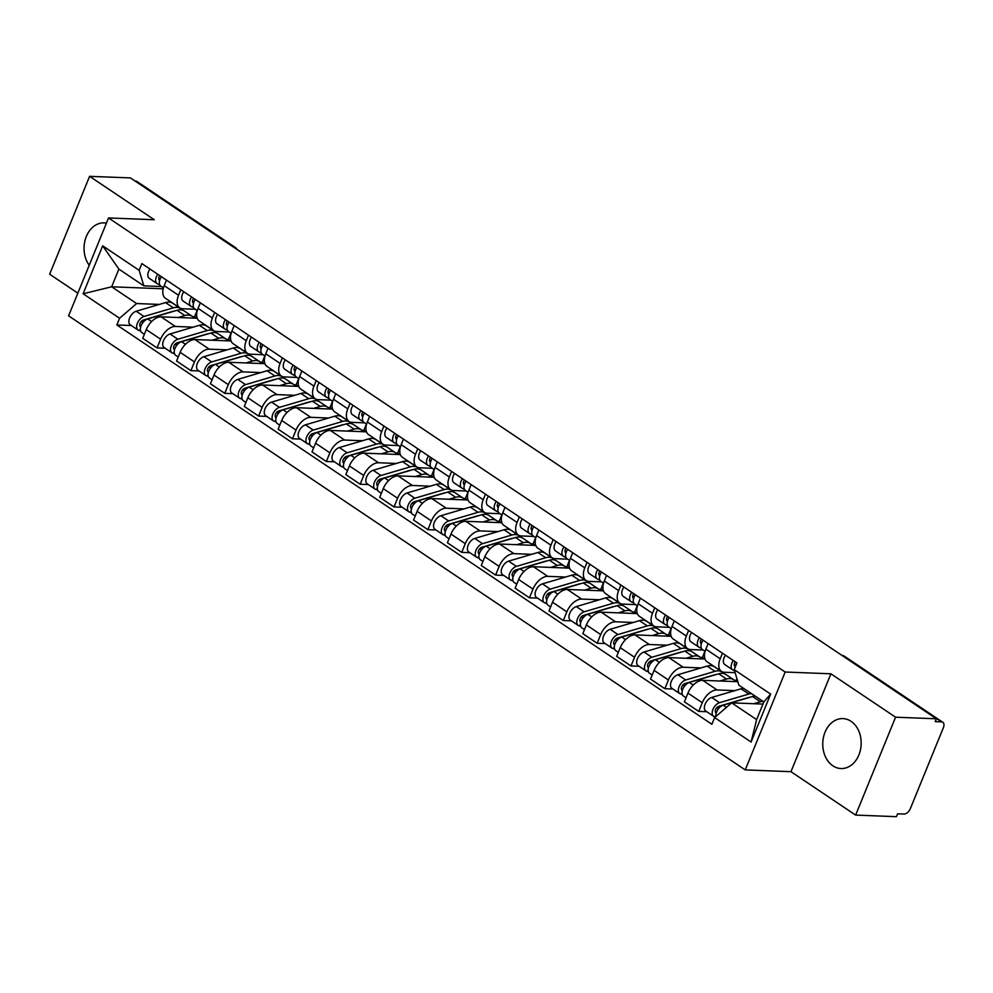 <?xml version="1.0" encoding="UTF-8"?>
<svg xmlns="http://www.w3.org/2000/svg" width="993" height="993" viewBox="0 0 993 993"><rect width="100%" height="100%" fill="white"/><g stroke="black" fill="none" stroke-linecap="round" stroke-linejoin="round"><path stroke-width="1.49" d="M851.051 721.315A24.999 19.202 -87.8 0 0 842.933 718.597A24.999 19.202 -87.8 0 0 823.458 737.365A24.999 19.202 -87.8 0 0 832.879 765.826A24.999 19.202 -87.8 0 0 840.997 768.545A24.999 19.202 -87.8 0 0 860.472 749.777A24.999 19.202 -87.8 0 0 851.051 721.315M106.425 223.115A24.999 19.202 -87.8 0 0 104.228 222.866A24.999 19.202 -87.8 0 0 85.832 237.786A24.999 19.202 -87.8 0 0 89.221 265.28M855.631 815.092L895.574 717.207L936.387 718.783L130.406 177.908L89.593 176.332L154.263 219.726L108.535 217.951L68.591 315.836L745.234 769.91L790.962 771.685L855.631 815.092L896.443 816.668L897.61 813.813L903.965 814.061A6.405 3.711 123.9 0 0 910.395 808.513L943.35 727.757A6.405 3.711 123.9 0 0 942.816 722.271A6.405 3.711 123.9 0 0 941.575 721.886L843.268 655.914A6.405 4.928 -87.8 0 0 841.754 655.281A6.405 6.405 0 0 1 844.509 656.299A6.405 3.711 123.9 0 0 843.268 655.914L842.66 655.889M89.593 176.332L49.65 274.217L77.851 293.146M895.574 717.207L830.905 673.8L785.178 672.025L108.535 217.951M936.387 718.783L935.22 721.638L941.575 721.886M134.986 180.987L135.594 181.011A6.405 3.711 -56.1 0 1 136.835 181.396L235.142 247.369A6.405 3.711 123.9 0 0 233.901 246.984L135.594 181.011M197.21 318.244L161.077 316.841A14.746 8.527 123.9 0 0 146.281 329.602L142.731 338.303L157.055 347.922L160.605 339.209A14.746 8.527 -56.1 0 1 175.389 326.449L193.163 327.144M178.541 295.269L164.217 285.661A14.746 8.527 123.9 0 0 165.434 298.26L179.758 307.88A14.746 8.527 -56.1 0 1 178.541 295.269L180.8 289.72M164.217 285.661L166.476 280.113M165.148 348.233L157.055 347.922M230.984 333.164L228.415 339.445M195.36 309.257L182.613 308.761A14.746 8.527 -56.1 0 1 179.758 307.88M231.059 340.959L194.926 339.556A14.746 8.527 123.9 0 0 180.13 352.316L176.58 361.03L190.904 370.637L194.454 361.936A14.746 8.527 -56.1 0 1 209.25 349.176L227.025 349.859M200.338 302.828L198.066 308.376A14.746 8.527 123.9 0 0 199.283 320.975L213.607 330.595A14.746 8.527 -56.1 0 1 212.39 317.983L214.662 312.435M198.997 370.948L190.904 370.637M264.833 355.879L262.276 362.172M229.222 331.972L216.474 331.476A14.746 8.527 -56.1 0 1 213.607 330.595M264.92 363.674L228.775 362.284A14.746 8.527 123.9 0 0 213.992 375.044L210.442 383.745L224.753 393.352L228.316 384.651A14.746 8.527 -56.1 0 1 243.099 371.891L260.874 372.574M234.187 325.543L231.928 331.091A14.746 8.527 123.9 0 0 233.144 343.702L247.468 353.309A14.746 8.527 -56.1 0 1 246.252 340.698L248.511 335.15M232.858 393.675L224.753 393.352M298.694 378.594L296.125 384.887M263.071 354.687L250.323 354.191A14.746 8.527 -56.1 0 1 247.468 353.309M298.769 386.401L262.636 384.999A14.746 8.527 123.9 0 0 247.84 397.759L244.29 406.46L258.614 416.079L262.164 407.366A14.746 8.527 -56.1 0 1 276.96 394.606L294.722 395.301M268.036 348.258L265.776 353.806A14.746 8.527 123.9 0 0 266.993 366.417L281.317 376.024A14.746 8.527 -56.1 0 1 280.1 363.426L282.36 357.877M266.707 416.39L258.614 416.079M332.543 401.309L329.974 407.602M296.919 377.414L284.172 376.918A14.746 8.527 -56.1 0 1 281.317 376.024M332.618 409.116L296.485 407.713A14.746 8.527 123.9 0 0 281.702 420.473L278.139 429.175L292.463 438.794L296.013 430.093A14.746 8.527 -56.1 0 1 310.809 417.321L328.584 418.016M301.897 370.985L299.625 376.533A14.746 8.527 123.9 0 0 300.854 389.132L315.166 398.752A14.746 8.527 -56.1 0 1 313.949 386.14L316.221 380.592M300.569 439.105L292.463 438.794M366.405 424.036L363.835 430.317M330.781 400.129L318.033 399.633A14.746 8.527 -56.1 0 1 315.166 398.752M366.479 431.831L330.346 430.428A14.746 8.527 123.9 0 0 315.551 443.201L312.001 451.902L326.325 461.509L329.875 452.808A14.746 8.527 -56.1 0 1 344.658 440.048L362.433 440.731M335.746 393.7L333.487 399.248A14.746 8.527 123.9 0 0 334.703 411.859L349.027 421.466A14.746 8.527 -56.1 0 1 347.811 408.855L350.07 403.307M334.418 461.819L326.325 461.509M400.253 446.751L397.684 453.044M364.63 422.844L351.882 422.348A14.746 8.527 -56.1 0 1 349.027 421.466M400.328 454.558L364.195 453.156A14.746 8.527 123.9 0 0 349.399 465.916L345.849 474.617L360.174 484.224L363.723 475.523A14.746 8.527 -56.1 0 1 378.519 462.763L396.294 463.458M369.607 416.415L367.336 421.963A14.746 8.527 123.9 0 0 368.552 434.574L382.876 444.181A14.746 8.527 -56.1 0 1 381.66 431.583L383.931 426.034M368.266 484.547L360.174 484.224M434.102 469.466L431.545 475.759M398.491 445.559L385.743 445.075A14.746 8.527 -56.1 0 1 382.876 444.181M434.189 477.273L398.044 475.87A14.746 8.527 123.9 0 0 383.261 488.63L379.711 497.332L394.022 506.951L397.585 498.238A14.746 8.527 -56.1 0 1 412.368 485.478L430.143 486.173M403.456 439.129L401.197 444.678A14.746 8.527 123.9 0 0 402.413 457.289L416.737 466.909A14.746 8.527 -56.1 0 1 415.521 454.298L417.78 448.749M402.128 507.262L394.022 506.951M467.964 492.193L465.394 498.474M432.34 468.286L419.592 467.79A14.746 8.527 -56.1 0 1 416.737 466.909M468.038 499.988L431.905 498.585A14.746 8.527 123.9 0 0 417.11 511.345L413.56 520.059L427.884 529.666L431.434 520.965A14.746 8.527 -56.1 0 1 446.229 508.205L463.992 508.888M437.305 461.857L435.046 467.405A14.746 8.527 123.9 0 0 436.262 480.004L450.586 489.623A14.746 8.527 -56.1 0 1 449.37 477.012L451.629 471.464M435.977 529.977L427.884 529.666M501.813 514.908L499.243 521.201M466.189 491.001L453.441 490.505A14.746 8.527 -56.1 0 1 450.586 489.623M501.887 522.703L465.754 521.313A14.746 8.527 123.9 0 0 450.971 534.073L447.409 542.774L461.733 552.381L465.283 543.68A14.746 8.527 -56.1 0 1 480.078 530.92L497.853 531.603M471.166 484.572L468.895 490.12A14.746 8.527 123.9 0 0 470.123 502.731L484.435 512.338A14.746 8.527 -56.1 0 1 483.219 499.727L485.49 494.179M469.838 552.691L461.733 552.381M535.674 537.623L533.104 543.916M500.05 513.716L487.302 513.22A14.746 8.527 -56.1 0 1 484.435 512.338M535.748 545.43L499.603 544.027A14.746 8.527 123.9 0 0 484.82 556.788L481.27 565.489L495.594 575.096L499.144 566.395A14.746 8.527 -56.1 0 1 513.927 553.635L531.702 554.33M505.015 507.286L502.756 512.835A14.746 8.527 123.9 0 0 503.972 525.446L518.296 535.053A14.746 8.527 -56.1 0 1 517.08 522.455L519.339 516.906M503.687 575.419L495.594 575.096M569.523 560.337L566.953 566.631M533.899 536.443L521.151 535.947A14.746 8.527 -56.1 0 1 518.296 535.053M569.597 568.145L533.464 566.742A14.746 8.527 123.9 0 0 518.669 579.502L515.119 588.204L529.443 597.823L532.993 589.122A14.746 8.527 -56.1 0 1 547.788 576.35L565.563 577.045M538.876 530.014L536.605 535.562A14.746 8.527 123.9 0 0 537.821 548.161L552.145 557.781A14.746 8.527 -56.1 0 1 550.929 545.169L553.2 539.621M537.536 598.134L529.443 597.823M603.372 583.065L600.815 589.346M567.76 559.158L555.013 558.662A14.746 8.527 -56.1 0 1 552.145 557.781M603.459 590.86L567.313 589.457A14.746 8.527 123.9 0 0 552.53 602.217L548.98 610.931L563.292 620.538L566.854 611.837A14.746 8.527 -56.1 0 1 581.637 599.077L599.412 599.76M572.725 552.729L570.466 558.277A14.746 8.527 123.9 0 0 571.683 570.888L586.007 580.495A14.746 8.527 -56.1 0 1 584.79 567.884L587.049 562.336M571.397 620.848L563.292 620.538M637.233 605.78L634.664 612.073M601.609 581.873L588.861 581.377A14.746 8.527 -56.1 0 1 586.007 580.495M637.307 613.587L601.175 612.184A14.746 8.527 123.9 0 0 586.379 624.945L582.829 633.646L597.153 643.253L600.703 634.552A14.746 8.527 -56.1 0 1 615.499 621.792L633.261 622.487M606.574 575.443L604.315 580.992A14.746 8.527 123.9 0 0 605.531 593.603L619.855 603.21A14.746 8.527 -56.1 0 1 618.639 590.612L620.898 585.051M605.246 643.576L597.153 643.253M671.082 628.495L668.512 634.788M635.458 604.588L622.71 604.104A14.746 8.527 -56.1 0 1 619.855 603.21M671.156 636.302L635.024 634.899A14.746 8.527 123.9 0 0 620.24 647.659L616.678 656.361L631.002 665.98L634.552 657.267A14.746 8.527 -56.1 0 1 649.348 644.507L667.122 645.202M640.435 598.158L638.164 603.707A14.746 8.527 123.9 0 0 639.393 616.318L653.704 625.925A14.746 8.527 -56.1 0 1 652.488 613.326L654.759 607.778M639.095 666.291L631.002 665.98M704.943 651.222L702.374 657.503M669.319 627.315L656.572 626.819A14.746 8.527 -56.1 0 1 653.704 625.925M705.018 659.017L668.872 657.614A14.746 8.527 123.9 0 0 654.089 670.374L650.539 679.088L664.863 688.695L668.413 679.994A14.746 8.527 -56.1 0 1 683.196 667.234L700.971 667.917M674.284 620.886L672.025 626.434A14.746 8.527 123.9 0 0 673.242 639.033L687.566 648.652A14.746 8.527 -56.1 0 1 686.349 636.041L688.608 630.493M672.956 689.005L664.863 688.695M736.893 678.579L736.223 680.23M703.168 650.03L690.42 649.534A14.746 8.527 -56.1 0 1 687.566 648.652M737.836 681.695L702.734 680.329A14.746 8.527 123.9 0 0 687.938 693.102L684.388 701.803L698.712 711.41L702.262 702.709A14.746 8.527 -56.1 0 1 717.058 689.949L734.832 690.631M708.146 643.601L705.874 649.149A14.746 8.527 123.9 0 0 707.09 661.76L721.415 671.367A14.746 8.527 -56.1 0 1 720.198 658.756L722.47 653.208M706.805 711.72L698.712 711.41M735.105 672.671L724.269 672.249A14.746 8.527 -56.1 0 1 721.415 671.367M162.852 287.436L162.318 288.764L111.663 286.791L136.624 303.548L159.314 304.429M162.318 288.764L163.1 289.286M161.511 286.53L143.836 285.847L118.887 269.103L111.663 286.791L83.114 293.779L102.689 245.842L139.144 270.307L143.836 285.847M762.959 704.074L731.667 702.858L756.616 719.615L763.84 701.914L738.879 685.17L734.187 669.617L736.93 662.914L141.875 263.604L139.144 270.307M734.187 669.617L770.642 694.095L751.08 742.032L714.625 717.567L731.667 702.858M136.624 303.548L119.582 318.244L116.839 324.959L711.882 724.269L714.625 717.567M119.582 318.244L83.114 293.779M745.234 769.91L785.178 672.025M790.962 771.685L830.905 673.8M131.299 325.518L116.839 324.959M197.135 310.437L194.566 316.73M102.689 245.842L118.887 269.103M756.616 719.615L751.08 742.032M763.84 701.914L770.642 694.095M161.065 286.207A8.006 4.642 -56.1 0 1 160.767 286.034A8.006 4.642 -56.1 0 1 161.425 276.712M159.265 280.001L159.538 280.187A3.848 2.222 -56.1 0 1 159.389 280.1A3.848 2.222 -56.1 0 1 159.749 275.582M158.706 278.4L160.134 279.107M159.799 284.941L157.378 283.737A8.006 4.642 -56.1 0 1 157.068 283.564A8.006 4.642 -56.1 0 1 157.738 274.242M149.571 278.499A8.006 4.642 -56.1 0 1 149.26 278.313A8.006 4.642 -56.1 0 1 149.931 269.004M174.383 311.094A15.069 8.714 123.9 0 0 172.571 311.442L143.253 320.094A3.848 2.222 123.9 0 0 140.15 323.197A3.848 2.222 123.9 0 0 140.41 326.61A3.848 2.222 123.9 0 0 140.733 326.771M182.178 310.077A19.227 11.134 123.9 0 0 180.54 308.513A19.227 11.134 123.9 0 0 173.328 307.83L144.01 316.482A8.006 4.642 123.9 0 0 137.543 322.948A8.006 4.642 123.9 0 0 138.089 330.073A8.006 4.642 123.9 0 0 139.641 330.557L140.745 331.302M180.54 308.513L172.732 303.275A19.227 11.134 123.9 0 0 165.521 302.592L136.202 311.243A8.006 4.642 123.9 0 0 129.735 317.71A8.006 4.642 123.9 0 0 130.282 324.835L138.089 330.073M143.402 321.993L140.907 321.893M196.924 318.232L194.702 316.742L192.605 316.655M193.908 318.12A19.227 11.134 123.9 0 0 192.046 316.233L184.239 310.983A19.227 11.134 123.9 0 0 177.027 310.312L147.709 318.964A8.006 4.642 123.9 0 0 141.229 325.431A8.006 4.642 123.9 0 0 141.776 332.556L144.37 334.293M192.046 316.233A19.227 11.134 123.9 0 0 184.835 315.551L178.219 317.512M140.361 328.795L139.641 330.557M194.926 308.935A8.006 4.642 -56.1 0 1 194.616 308.749A8.006 4.642 -56.1 0 1 195.286 299.439M193.114 302.716L193.399 302.902A3.848 2.222 -56.1 0 1 193.25 302.815A3.848 2.222 -56.1 0 1 193.598 298.31M192.568 301.115L193.983 301.822M193.66 307.656L191.227 306.452A8.006 4.642 -56.1 0 1 190.929 306.278A8.006 4.642 -56.1 0 1 191.599 296.957M183.42 301.214A8.006 4.642 -56.1 0 1 183.109 301.04A8.006 4.642 -56.1 0 1 183.779 291.719M228.775 331.65A8.006 4.642 -56.1 0 1 228.464 331.476A8.006 4.642 -56.1 0 1 229.135 322.154M226.963 325.431L227.248 325.617A3.848 2.222 -56.1 0 1 227.099 325.53A3.848 2.222 -56.1 0 1 227.447 321.024M226.416 323.83L227.844 324.537M227.509 330.371L225.088 329.167A8.006 4.642 -56.1 0 1 224.778 328.993A8.006 4.642 -56.1 0 1 225.448 319.684M217.268 323.929A8.006 4.642 -56.1 0 1 216.971 323.755A8.006 4.642 -56.1 0 1 217.641 314.433M208.232 333.809A15.069 8.714 123.9 0 0 206.432 334.157L177.114 342.808A3.848 2.222 123.9 0 0 173.998 345.912A3.848 2.222 123.9 0 0 174.272 349.337A3.848 2.222 123.9 0 0 174.594 349.486M216.027 332.792A19.227 11.134 123.9 0 0 214.401 331.228A19.227 11.134 123.9 0 0 207.189 330.557L177.871 339.209A8.006 4.642 123.9 0 0 171.392 345.663A8.006 4.642 123.9 0 0 171.938 352.788A8.006 4.642 123.9 0 0 173.502 353.272L174.594 354.017M214.401 331.228L206.581 325.989A19.227 11.134 123.9 0 0 199.37 325.307L170.051 333.958A8.006 4.642 123.9 0 0 163.584 340.425A8.006 4.642 123.9 0 0 164.13 347.55L171.938 352.788M177.251 344.708L174.768 344.621M230.786 340.947L228.551 339.457L226.466 339.37M227.757 340.835A19.227 11.134 123.9 0 0 225.895 338.948L218.088 333.71A19.227 11.134 123.9 0 0 210.876 333.027L181.558 341.679A8.006 4.642 123.9 0 0 175.091 348.146A8.006 4.642 123.9 0 0 175.637 355.271L178.219 357.008M225.895 338.948A19.227 11.134 123.9 0 0 218.683 338.278L212.068 340.227M174.222 351.51L173.502 353.272M242.081 356.524A15.069 8.714 123.9 0 0 240.281 356.884L210.963 365.536A3.848 2.222 123.9 0 0 207.86 368.639A3.848 2.222 123.9 0 0 208.12 372.052A3.848 2.222 123.9 0 0 208.443 372.214M249.876 355.506A19.227 11.134 123.9 0 0 248.25 353.955A19.227 11.134 123.9 0 0 241.038 353.272L211.72 361.924A8.006 4.642 123.9 0 0 205.253 368.391A8.006 4.642 123.9 0 0 205.799 375.515A8.006 4.642 123.9 0 0 207.351 375.987L208.456 376.732M248.25 353.955L240.443 348.704A19.227 11.134 123.9 0 0 233.231 348.034L203.913 356.686A8.006 4.642 123.9 0 0 197.433 363.14A8.006 4.642 123.9 0 0 197.979 370.265L205.799 375.515M211.112 367.435L208.617 367.336M264.635 363.674L262.413 362.172L260.315 362.097M261.606 363.55A19.227 11.134 123.9 0 0 259.756 361.663L251.937 356.425A19.227 11.134 123.9 0 0 244.725 355.742L215.407 364.394A8.006 4.642 123.9 0 0 208.94 370.861A8.006 4.642 123.9 0 0 209.486 377.985L212.08 379.723M259.756 361.663A19.227 11.134 123.9 0 0 252.545 360.993L245.929 362.941M208.071 374.224L207.351 375.987M262.636 354.364A8.006 4.642 -56.1 0 1 262.326 354.191A8.006 4.642 -56.1 0 1 262.996 344.869M260.824 348.146L261.097 348.344A3.848 2.222 -56.1 0 1 260.96 348.258A3.848 2.222 -56.1 0 1 261.308 343.739M260.265 346.557L261.693 347.252M261.37 353.086L258.937 351.894A8.006 4.642 -56.1 0 1 258.639 351.708A8.006 4.642 -56.1 0 1 259.297 342.399M251.13 346.644A8.006 4.642 -56.1 0 1 250.819 346.47A8.006 4.642 -56.1 0 1 251.49 337.148M296.485 377.092A8.006 4.642 -56.1 0 1 296.175 376.906A8.006 4.642 -56.1 0 1 296.845 367.596M294.673 370.873L294.958 371.059A3.848 2.222 -56.1 0 1 294.809 370.972A3.848 2.222 -56.1 0 1 295.157 366.454M294.127 369.272L295.554 369.979M295.219 375.813L292.798 374.609A8.006 4.642 -56.1 0 1 292.488 374.435A8.006 4.642 -56.1 0 1 293.158 365.114M284.979 369.371A8.006 4.642 -56.1 0 1 284.681 369.185A8.006 4.642 -56.1 0 1 285.339 359.876M330.334 399.807A8.006 4.642 -56.1 0 1 330.036 399.62A8.006 4.642 -56.1 0 1 330.694 390.311M328.534 393.588L328.807 393.774A3.848 2.222 -56.1 0 1 328.658 393.687A3.848 2.222 -56.1 0 1 329.018 389.182M327.975 391.987L329.403 392.694M329.068 398.528L326.647 397.324A8.006 4.642 -56.1 0 1 326.337 397.15A8.006 4.642 -56.1 0 1 327.007 387.829M318.84 392.086A8.006 4.642 -56.1 0 1 318.53 391.912A8.006 4.642 -56.1 0 1 319.2 382.59M275.942 379.252A15.069 8.714 123.9 0 0 274.13 379.599L244.812 388.251A3.848 2.222 123.9 0 0 241.709 391.354A3.848 2.222 123.9 0 0 241.969 394.767A3.848 2.222 123.9 0 0 242.304 394.929M283.737 378.221A19.227 11.134 123.9 0 0 282.099 376.67A19.227 11.134 123.9 0 0 274.887 375.987L245.581 384.639A8.006 4.642 123.9 0 0 239.102 391.105A8.006 4.642 123.9 0 0 239.648 398.23A8.006 4.642 123.9 0 0 241.2 398.714L242.304 399.447M282.099 376.67L274.291 371.419A19.227 11.134 123.9 0 0 267.08 370.749L237.761 379.4A8.006 4.642 123.9 0 0 231.295 385.867A8.006 4.642 123.9 0 0 231.841 392.992L239.648 398.23M244.961 390.15L242.466 390.05M298.496 386.389L296.262 384.887L294.164 384.812M295.467 386.265A19.227 11.134 123.9 0 0 293.605 384.39L285.798 379.14A19.227 11.134 123.9 0 0 278.586 378.47L249.268 387.121A8.006 4.642 123.9 0 0 242.788 393.588A8.006 4.642 123.9 0 0 243.335 400.7L245.929 402.438M293.605 384.39A19.227 11.134 123.9 0 0 286.394 383.708L279.778 385.656M241.92 396.952L241.2 398.714M309.791 401.966A15.069 8.714 123.9 0 0 307.991 402.314L278.673 410.965A3.848 2.222 123.9 0 0 275.57 414.069A3.848 2.222 123.9 0 0 275.831 417.494A3.848 2.222 123.9 0 0 276.153 417.643M317.586 400.949A19.227 11.134 123.9 0 0 315.96 399.385A19.227 11.134 123.9 0 0 308.749 398.714L279.43 407.366A8.006 4.642 123.9 0 0 272.963 413.82A8.006 4.642 123.9 0 0 273.509 420.945A8.006 4.642 123.9 0 0 275.061 421.429L276.166 422.174M315.96 399.385L308.14 394.147A19.227 11.134 123.9 0 0 300.929 393.464L271.623 402.115A8.006 4.642 123.9 0 0 265.143 408.582A8.006 4.642 123.9 0 0 265.69 415.707L273.509 420.945M278.81 412.865L276.327 412.765M332.345 409.104L330.11 407.614L328.025 407.527M329.316 408.992A19.227 11.134 123.9 0 0 327.467 407.105L319.647 401.867A19.227 11.134 123.9 0 0 312.435 401.184L283.117 409.836A8.006 4.642 123.9 0 0 276.65 416.303A8.006 4.642 123.9 0 0 277.196 423.428L279.79 425.165M327.467 407.105A19.227 11.134 123.9 0 0 320.255 406.422L313.627 408.384M275.781 419.667L275.061 421.429M343.652 424.681A15.069 8.714 123.9 0 0 341.84 425.029L312.522 433.68A3.848 2.222 123.9 0 0 309.419 436.783A3.848 2.222 123.9 0 0 309.679 440.209A3.848 2.222 123.9 0 0 310.002 440.371M351.448 423.663A19.227 11.134 123.9 0 0 349.809 422.099A19.227 11.134 123.9 0 0 342.597 421.429L313.279 430.081A8.006 4.642 123.9 0 0 306.812 436.548A8.006 4.642 123.9 0 0 307.358 443.672A8.006 4.642 123.9 0 0 308.91 444.144L310.015 444.889M349.809 422.099L342.002 416.861A19.227 11.134 123.9 0 0 334.79 416.179L305.472 424.83A8.006 4.642 123.9 0 0 299.005 431.297A8.006 4.642 123.9 0 0 299.551 438.422L307.358 443.672M312.671 435.579L310.176 435.493M366.194 431.818L363.972 430.329L361.874 430.242M363.177 431.707A19.227 11.134 123.9 0 0 361.315 429.82L353.508 424.582A19.227 11.134 123.9 0 0 346.296 423.899L316.978 432.551A8.006 4.642 123.9 0 0 310.499 439.018A8.006 4.642 123.9 0 0 311.045 446.142L313.639 447.88M361.315 429.82A19.227 11.134 123.9 0 0 354.104 429.15L347.488 431.099M309.63 442.381L308.91 444.144M364.195 422.521A8.006 4.642 -56.1 0 1 363.885 422.348A8.006 4.642 -56.1 0 1 364.555 413.026M362.383 416.303L362.668 416.489A3.848 2.222 -56.1 0 1 362.519 416.415A3.848 2.222 -56.1 0 1 362.867 411.896M361.837 414.702L363.252 415.409M362.929 421.243L360.496 420.051A8.006 4.642 -56.1 0 1 360.198 419.865A8.006 4.642 -56.1 0 1 360.869 410.556M352.689 414.801A8.006 4.642 -56.1 0 1 352.378 414.627A8.006 4.642 -56.1 0 1 353.049 405.305M377.501 447.396A15.069 8.714 123.9 0 0 375.702 447.756L346.383 456.408A3.848 2.222 123.9 0 0 343.268 459.511A3.848 2.222 123.9 0 0 343.528 462.924A3.848 2.222 123.9 0 0 343.863 463.086M385.296 446.378A19.227 11.134 123.9 0 0 383.67 444.827A19.227 11.134 123.9 0 0 376.459 444.144L347.14 452.796A8.006 4.642 123.9 0 0 340.661 459.262A8.006 4.642 123.9 0 0 341.207 466.387A8.006 4.642 123.9 0 0 342.771 466.871L343.863 467.604M383.67 444.827L375.851 439.576A19.227 11.134 123.9 0 0 368.639 438.906L339.321 447.558A8.006 4.642 123.9 0 0 332.854 454.024A8.006 4.642 123.9 0 0 333.4 461.137L341.207 466.387M346.52 458.307L344.037 458.207M400.055 454.546L397.821 453.044L395.735 452.969M397.026 454.422A19.227 11.134 123.9 0 0 395.164 452.547L387.357 447.297A19.227 11.134 123.9 0 0 380.145 446.627L350.827 455.278A8.006 4.642 123.9 0 0 344.36 461.733A8.006 4.642 123.9 0 0 344.906 468.857L347.488 470.595M395.164 452.547A19.227 11.134 123.9 0 0 387.953 451.865L381.337 453.813M343.491 465.109L342.771 466.871M398.044 445.236A8.006 4.642 -56.1 0 1 397.734 445.063A8.006 4.642 -56.1 0 1 398.404 435.741M396.232 439.03L396.517 439.216A3.848 2.222 -56.1 0 1 396.368 439.129A3.848 2.222 -56.1 0 1 396.716 434.611M395.686 437.429L397.113 438.136M396.778 443.97L394.358 442.766A8.006 4.642 -56.1 0 1 394.047 442.593A8.006 4.642 -56.1 0 1 394.717 433.271M386.538 437.528A8.006 4.642 -56.1 0 1 386.24 437.342A8.006 4.642 -56.1 0 1 386.91 428.033M411.35 470.123A15.069 8.714 123.9 0 0 409.55 470.471L380.232 479.123A3.848 2.222 123.9 0 0 377.129 482.226A3.848 2.222 123.9 0 0 377.39 485.639A3.848 2.222 123.9 0 0 377.712 485.8M419.145 469.106A19.227 11.134 123.9 0 0 417.519 467.542A19.227 11.134 123.9 0 0 410.308 466.859L380.989 475.51A8.006 4.642 123.9 0 0 374.522 481.977A8.006 4.642 123.9 0 0 375.069 489.102A8.006 4.642 123.9 0 0 376.62 489.586L377.725 490.319M417.519 467.542L409.712 462.304A19.227 11.134 123.9 0 0 402.5 461.621L373.182 470.272A8.006 4.642 123.9 0 0 366.702 476.739A8.006 4.642 123.9 0 0 367.249 483.864L375.069 489.102M380.381 481.022L377.886 480.922M433.904 477.261L431.682 475.759L429.584 475.684M430.875 477.149A19.227 11.134 123.9 0 0 429.026 475.262L421.206 470.012A19.227 11.134 123.9 0 0 413.994 469.341L384.676 477.993A8.006 4.642 123.9 0 0 378.209 484.46A8.006 4.642 123.9 0 0 378.755 491.585L381.349 493.322M429.026 475.262A19.227 11.134 123.9 0 0 421.814 474.58L415.198 476.541M377.34 487.824L376.62 489.586M431.893 467.964A8.006 4.642 -56.1 0 1 431.595 467.777A8.006 4.642 -56.1 0 1 432.265 458.468M430.093 461.745L430.366 461.931A3.848 2.222 -56.1 0 1 430.23 461.844A3.848 2.222 -56.1 0 1 430.577 457.339M429.535 460.144L430.962 460.851M430.639 466.685L428.206 465.481A8.006 4.642 -56.1 0 1 427.909 465.307A8.006 4.642 -56.1 0 1 428.566 455.986M420.399 460.243A8.006 4.642 -56.1 0 1 420.089 460.057A8.006 4.642 -56.1 0 1 420.759 450.748M445.212 492.838A15.069 8.714 123.9 0 0 443.399 493.186L414.081 501.837A3.848 2.222 123.9 0 0 410.978 504.94A3.848 2.222 123.9 0 0 411.239 508.366A3.848 2.222 123.9 0 0 411.574 508.515M453.007 491.82A19.227 11.134 123.9 0 0 451.368 490.257A19.227 11.134 123.9 0 0 444.156 489.586L414.851 498.238A8.006 4.642 123.9 0 0 408.371 504.692A8.006 4.642 123.9 0 0 408.917 511.817A8.006 4.642 123.9 0 0 410.469 512.301L411.574 513.046M451.368 490.257L443.561 485.018A19.227 11.134 123.9 0 0 436.349 484.336L407.031 492.987A8.006 4.642 123.9 0 0 400.564 499.454A8.006 4.642 123.9 0 0 401.11 506.579L408.917 511.817M414.23 503.736L411.735 503.65M467.765 499.976L465.531 498.486L463.433 498.399M464.736 499.864A19.227 11.134 123.9 0 0 462.875 497.977L455.067 492.739A19.227 11.134 123.9 0 0 447.855 492.056L418.537 500.708A8.006 4.642 123.9 0 0 412.058 507.175A8.006 4.642 123.9 0 0 412.604 514.3L415.198 516.037M462.875 497.977A19.227 11.134 123.9 0 0 455.663 497.294L449.047 499.256M411.189 510.539L410.469 512.301M465.754 490.679A8.006 4.642 -56.1 0 1 465.444 490.505A8.006 4.642 -56.1 0 1 466.114 481.183M463.942 484.46L464.227 484.646A3.848 2.222 -56.1 0 1 464.079 484.559A3.848 2.222 -56.1 0 1 464.426 480.053M463.396 482.859L464.823 483.566M464.488 489.4L462.068 488.196A8.006 4.642 -56.1 0 1 461.757 488.022A8.006 4.642 -56.1 0 1 462.428 478.713M454.248 482.958A8.006 4.642 -56.1 0 1 453.95 482.784A8.006 4.642 -56.1 0 1 454.608 473.462M479.06 515.553A15.069 8.714 123.9 0 0 477.261 515.901L447.942 524.552A3.848 2.222 123.9 0 0 444.839 527.655A3.848 2.222 123.9 0 0 445.1 531.081A3.848 2.222 123.9 0 0 445.423 531.243M486.855 514.535A19.227 11.134 123.9 0 0 485.229 512.984A19.227 11.134 123.9 0 0 478.018 512.301L448.699 520.953A8.006 4.642 123.9 0 0 442.233 527.42A8.006 4.642 123.9 0 0 442.779 534.544A8.006 4.642 123.9 0 0 444.33 535.016L445.435 535.761M485.229 512.984L477.41 507.733A19.227 11.134 123.9 0 0 470.198 507.063L440.892 515.715A8.006 4.642 123.9 0 0 434.413 522.169A8.006 4.642 123.9 0 0 434.959 529.294L442.779 534.544M448.079 526.464L445.596 526.364M501.614 522.703L499.38 521.201L497.294 521.114M498.585 522.579A19.227 11.134 123.9 0 0 496.723 520.692L488.916 515.454A19.227 11.134 123.9 0 0 481.704 514.771L452.386 523.423A8.006 4.642 123.9 0 0 445.919 529.89A8.006 4.642 123.9 0 0 446.465 537.014L449.047 538.752M496.723 520.692A19.227 11.134 123.9 0 0 489.512 520.022L482.896 521.97M445.05 533.253L444.33 535.016M499.603 513.393A8.006 4.642 -56.1 0 1 499.305 513.22A8.006 4.642 -56.1 0 1 499.963 503.898M497.803 507.175L498.076 507.373A3.848 2.222 -56.1 0 1 497.927 507.286A3.848 2.222 -56.1 0 1 498.287 502.768M497.245 505.586L498.672 506.281M498.337 512.115L495.917 510.923A8.006 4.642 -56.1 0 1 495.606 510.737A8.006 4.642 -56.1 0 1 496.277 501.428M488.109 505.673A8.006 4.642 -56.1 0 1 487.799 505.499A8.006 4.642 -56.1 0 1 488.469 496.177M512.922 538.28A15.069 8.714 123.9 0 0 511.11 538.628L481.791 547.28A3.848 2.222 123.9 0 0 478.688 550.383A3.848 2.222 123.9 0 0 478.949 553.796A3.848 2.222 123.9 0 0 479.271 553.957M520.717 537.25A19.227 11.134 123.9 0 0 519.078 535.699A19.227 11.134 123.9 0 0 511.867 535.016L482.548 543.668A8.006 4.642 123.9 0 0 476.081 550.134A8.006 4.642 123.9 0 0 476.628 557.259A8.006 4.642 123.9 0 0 478.179 557.743L479.284 558.476M519.078 535.699L511.271 530.448A19.227 11.134 123.9 0 0 504.059 529.778L474.741 538.429A8.006 4.642 123.9 0 0 468.274 544.896A8.006 4.642 123.9 0 0 468.82 552.021L476.628 557.259M481.94 549.179L479.445 549.079M535.463 545.418L533.241 543.916L531.143 543.841M532.447 545.294A19.227 11.134 123.9 0 0 530.585 543.419L522.765 538.169A19.227 11.134 123.9 0 0 515.553 537.498L486.247 546.15A8.006 4.642 123.9 0 0 479.768 552.604A8.006 4.642 123.9 0 0 480.314 559.729L482.908 561.467M530.585 543.419A19.227 11.134 123.9 0 0 523.373 542.737L516.757 544.685M478.899 555.981L478.179 557.743M533.464 536.108A8.006 4.642 -56.1 0 1 533.154 535.935A8.006 4.642 -56.1 0 1 533.824 526.625M531.652 529.902L531.938 530.088A3.848 2.222 -56.1 0 1 531.789 530.001A3.848 2.222 -56.1 0 1 532.136 525.483M531.106 528.301L532.521 529.008M532.198 534.842L529.765 533.638A8.006 4.642 -56.1 0 1 529.468 533.464A8.006 4.642 -56.1 0 1 530.138 524.143M521.958 528.4A8.006 4.642 -56.1 0 1 521.648 528.214A8.006 4.642 -56.1 0 1 522.318 518.905M546.771 560.995A15.069 8.714 123.9 0 0 544.971 561.343L515.652 569.994A3.848 2.222 123.9 0 0 512.537 573.098A3.848 2.222 123.9 0 0 512.798 576.511A3.848 2.222 123.9 0 0 513.133 576.672M554.566 559.978A19.227 11.134 123.9 0 0 552.94 558.414A19.227 11.134 123.9 0 0 545.728 557.731L516.41 566.382A8.006 4.642 123.9 0 0 509.93 572.849A8.006 4.642 123.9 0 0 510.476 579.974A8.006 4.642 123.9 0 0 512.04 580.458L513.133 581.203M552.94 558.414L545.12 553.175A19.227 11.134 123.9 0 0 537.908 552.493L508.59 561.144A8.006 4.642 123.9 0 0 502.123 567.611A8.006 4.642 123.9 0 0 502.669 574.736L510.476 579.974M515.789 571.894L513.294 571.794M569.324 568.133L567.09 566.643L565.005 566.556M566.295 568.021A19.227 11.134 123.9 0 0 564.434 566.134L556.626 560.896A19.227 11.134 123.9 0 0 549.414 560.213L520.096 568.865A8.006 4.642 123.9 0 0 513.629 575.332A8.006 4.642 123.9 0 0 514.175 582.457L516.757 584.194M564.434 566.134A19.227 11.134 123.9 0 0 557.222 565.451L550.606 567.413M512.76 578.696L512.04 580.458M567.313 558.836A8.006 4.642 -56.1 0 1 567.003 558.649A8.006 4.642 -56.1 0 1 567.673 549.34M565.501 552.617L565.787 552.803A3.848 2.222 -56.1 0 1 565.638 552.716A3.848 2.222 -56.1 0 1 565.985 548.21M564.955 551.016L566.382 551.723M566.047 557.557L563.627 556.353A8.006 4.642 -56.1 0 1 563.316 556.179A8.006 4.642 -56.1 0 1 563.987 546.858M555.807 551.115A8.006 4.642 -56.1 0 1 555.509 550.941A8.006 4.642 -56.1 0 1 556.179 541.619M580.62 583.71A15.069 8.714 123.9 0 0 578.82 584.058L549.501 592.709A3.848 2.222 123.9 0 0 546.398 595.812A3.848 2.222 123.9 0 0 546.659 599.238A3.848 2.222 123.9 0 0 546.982 599.4M588.415 582.692A19.227 11.134 123.9 0 0 586.789 581.128A19.227 11.134 123.9 0 0 579.577 580.458L550.259 589.11A8.006 4.642 123.9 0 0 543.792 595.577A8.006 4.642 123.9 0 0 544.338 602.689A8.006 4.642 123.9 0 0 545.889 603.173L546.994 603.918M586.789 581.128L578.981 575.89A19.227 11.134 123.9 0 0 571.769 575.208L542.451 583.859A8.006 4.642 123.9 0 0 535.972 590.326A8.006 4.642 123.9 0 0 536.518 597.451L544.338 602.689M549.65 594.608L547.155 594.522M603.173 590.847L600.951 589.358L598.853 589.271M600.144 590.736A19.227 11.134 123.9 0 0 598.295 588.849L590.475 583.611A19.227 11.134 123.9 0 0 583.263 582.928L553.945 591.58A8.006 4.642 123.9 0 0 547.478 598.047A8.006 4.642 123.9 0 0 548.024 605.171L550.619 606.909M598.295 588.849A19.227 11.134 123.9 0 0 591.083 588.179L584.467 590.127M546.609 601.41L545.889 603.173M601.162 581.55A8.006 4.642 -56.1 0 1 600.864 581.377A8.006 4.642 -56.1 0 1 601.535 572.055M599.362 575.332L599.635 575.518A3.848 2.222 -56.1 0 1 599.499 575.443A3.848 2.222 -56.1 0 1 599.846 570.925M598.804 573.731L600.231 574.438M599.909 580.272L597.476 579.08A8.006 4.642 -56.1 0 1 597.178 578.894A8.006 4.642 -56.1 0 1 597.836 569.585M589.668 573.83A8.006 4.642 -56.1 0 1 589.358 573.656A8.006 4.642 -56.1 0 1 590.028 564.334M614.481 606.425A15.069 8.714 123.9 0 0 612.669 606.785L583.35 615.437A3.848 2.222 123.9 0 0 580.247 618.54A3.848 2.222 123.9 0 0 580.508 621.953A3.848 2.222 123.9 0 0 580.843 622.115M622.276 605.407A19.227 11.134 123.9 0 0 620.637 603.856A19.227 11.134 123.9 0 0 613.426 603.173L584.12 611.825A8.006 4.642 123.9 0 0 577.641 618.291A8.006 4.642 123.9 0 0 578.187 625.416A8.006 4.642 123.9 0 0 579.738 625.9L580.843 626.633M620.637 603.856L612.83 598.605A19.227 11.134 123.9 0 0 605.618 597.935L576.3 606.586A8.006 4.642 123.9 0 0 569.833 613.041A8.006 4.642 123.9 0 0 570.379 620.166L578.187 625.416M583.499 617.336L581.004 617.236M637.034 613.575L634.8 612.073L632.702 611.998M634.006 613.451A19.227 11.134 123.9 0 0 632.144 611.564L624.336 606.326A19.227 11.134 123.9 0 0 617.125 605.656L587.806 614.307A8.006 4.642 123.9 0 0 581.327 620.762A8.006 4.642 123.9 0 0 581.873 627.886L584.467 629.624M632.144 611.564A19.227 11.134 123.9 0 0 624.932 610.894L618.316 612.842M580.458 624.125L579.738 625.9M635.024 604.265A8.006 4.642 -56.1 0 1 634.713 604.092A8.006 4.642 -56.1 0 1 635.383 594.77M633.211 598.047L633.497 598.245A3.848 2.222 -56.1 0 1 633.348 598.158A3.848 2.222 -56.1 0 1 633.695 593.64M632.665 596.458L634.093 597.165M633.757 602.999L631.337 601.795A8.006 4.642 -56.1 0 1 631.027 601.621A8.006 4.642 -56.1 0 1 631.697 592.3M623.517 596.545A8.006 4.642 -56.1 0 1 623.219 596.371A8.006 4.642 -56.1 0 1 623.877 587.062M648.33 629.152A15.069 8.714 123.9 0 0 646.53 629.5L617.212 638.151A3.848 2.222 123.9 0 0 614.096 641.255A3.848 2.222 123.9 0 0 614.369 644.668A3.848 2.222 123.9 0 0 614.692 644.829M656.125 628.135A19.227 11.134 123.9 0 0 654.499 626.571A19.227 11.134 123.9 0 0 647.287 625.888L617.969 634.539A8.006 4.642 123.9 0 0 611.502 641.006A8.006 4.642 123.9 0 0 612.048 648.131A8.006 4.642 123.9 0 0 613.6 648.615L614.704 649.348M654.499 626.571L646.679 621.333A19.227 11.134 123.9 0 0 639.467 620.65L610.161 629.301A8.006 4.642 123.9 0 0 603.682 635.768A8.006 4.642 123.9 0 0 604.228 642.893L612.048 648.131M617.348 640.051L614.866 639.951M670.883 636.29L668.649 634.788L666.564 634.713M667.855 636.178A19.227 11.134 123.9 0 0 665.993 634.291L658.185 629.041A19.227 11.134 123.9 0 0 650.974 628.37L621.655 637.022A8.006 4.642 123.9 0 0 615.188 643.489A8.006 4.642 123.9 0 0 615.734 650.614L618.316 652.351M665.993 634.291A19.227 11.134 123.9 0 0 658.781 633.608L652.165 635.557M614.319 646.853L613.6 648.615M668.872 626.993A8.006 4.642 -56.1 0 1 668.574 626.806A8.006 4.642 -56.1 0 1 669.232 617.497M667.073 620.774L667.346 620.96A3.848 2.222 -56.1 0 1 667.197 620.873A3.848 2.222 -56.1 0 1 667.557 616.355M666.514 619.173L667.941 619.88M667.606 625.714L665.186 624.51A8.006 4.642 -56.1 0 1 664.876 624.336A8.006 4.642 -56.1 0 1 665.546 615.015M657.378 619.272A8.006 4.642 -56.1 0 1 657.068 619.086A8.006 4.642 -56.1 0 1 657.738 609.776M682.191 651.867A15.069 8.714 123.9 0 0 680.379 652.215L651.06 660.866A3.848 2.222 123.9 0 0 647.957 663.969A3.848 2.222 123.9 0 0 648.218 667.395A3.848 2.222 123.9 0 0 648.541 667.544M689.974 650.849A19.227 11.134 123.9 0 0 688.348 649.285A19.227 11.134 123.9 0 0 681.136 648.615L651.818 657.267A8.006 4.642 123.9 0 0 645.351 663.721A8.006 4.642 123.9 0 0 645.897 670.846A8.006 4.642 123.9 0 0 647.448 671.33L648.553 672.075M688.348 649.285L680.54 644.047A19.227 11.134 123.9 0 0 673.328 643.365L644.01 652.016A8.006 4.642 123.9 0 0 637.543 658.483A8.006 4.642 123.9 0 0 638.089 665.608L645.897 670.846M651.209 662.765L648.714 662.666M704.732 659.004L702.51 657.515L700.413 657.428M701.716 658.893A19.227 11.134 123.9 0 0 699.854 657.006L692.034 651.768A19.227 11.134 123.9 0 0 684.822 651.085L655.517 659.737A8.006 4.642 123.9 0 0 649.037 666.204A8.006 4.642 123.9 0 0 649.583 673.328L652.178 675.066M699.854 657.006A19.227 11.134 123.9 0 0 692.642 656.323L686.026 658.285M648.168 669.567L647.448 671.33M702.734 649.707A8.006 4.642 -56.1 0 1 702.423 649.534A8.006 4.642 -56.1 0 1 703.094 640.212M700.921 643.489L701.207 643.675A3.848 2.222 -56.1 0 1 701.058 643.588A3.848 2.222 -56.1 0 1 701.406 639.082M700.375 641.888L701.79 642.595M701.468 648.429L699.035 647.225A8.006 4.642 -56.1 0 1 698.737 647.051A8.006 4.642 -56.1 0 1 699.407 637.742M691.227 641.987A8.006 4.642 -56.1 0 1 690.917 641.813A8.006 4.642 -56.1 0 1 691.587 632.491M716.04 674.582A15.069 8.714 123.9 0 0 714.24 674.93L684.922 683.581A3.848 2.222 123.9 0 0 681.806 686.684A3.848 2.222 123.9 0 0 682.067 690.11A3.848 2.222 123.9 0 0 682.402 690.272M723.835 673.564A19.227 11.134 123.9 0 0 722.209 672A19.227 11.134 123.9 0 0 714.997 671.33L685.679 679.982A8.006 4.642 123.9 0 0 679.2 686.448A8.006 4.642 123.9 0 0 679.746 693.573A8.006 4.642 123.9 0 0 681.31 694.045L682.402 694.79M722.209 672L714.389 666.762A19.227 11.134 123.9 0 0 707.177 666.092L677.859 674.744A8.006 4.642 123.9 0 0 671.392 681.198A8.006 4.642 123.9 0 0 671.938 688.323L679.746 693.573M685.058 685.493L682.563 685.393M737.65 681.099L734.274 680.143M735.565 681.608A19.227 11.134 123.9 0 0 733.703 679.721L725.895 674.483A19.227 11.134 123.9 0 0 718.684 673.8L689.365 682.452A8.006 4.642 123.9 0 0 682.899 688.919A8.006 4.642 123.9 0 0 683.445 696.043L686.026 697.781M733.703 679.721A19.227 11.134 123.9 0 0 726.491 679.051L719.875 680.999M682.03 692.282L681.31 694.045M734.932 667.793A8.006 4.642 -56.1 0 1 736.88 663.026M734.77 666.204L735.056 666.402A3.848 2.222 -56.1 0 1 734.907 666.315A3.848 2.222 -56.1 0 1 735.254 661.797M734.224 664.615L735.652 665.31M734.535 670.759L732.896 669.952A8.006 4.642 -56.1 0 1 732.586 669.766A8.006 4.642 -56.1 0 1 733.256 660.457M725.076 664.702A8.006 4.642 -56.1 0 1 724.778 664.528A8.006 4.642 -56.1 0 1 725.449 655.206M749.889 697.297A15.069 8.714 123.9 0 0 748.089 697.657L718.771 706.308A3.848 2.222 123.9 0 0 715.668 709.412A3.848 2.222 123.9 0 0 715.928 712.825A3.848 2.222 123.9 0 0 716.251 712.986M751.416 693.586A19.227 11.134 123.9 0 0 748.846 694.045L719.528 702.696A8.006 4.642 123.9 0 0 713.061 709.163A8.006 4.642 123.9 0 0 713.607 716.288A8.006 4.642 123.9 0 0 715.159 716.772L715.382 716.921M743.608 688.335A19.227 11.134 123.9 0 0 741.039 688.807L711.72 697.458A8.006 4.642 123.9 0 0 705.241 703.925A8.006 4.642 123.9 0 0 705.787 711.05L713.607 716.288M718.92 708.208L716.425 708.108M755.102 696.056A19.227 11.134 123.9 0 0 752.533 696.527L723.214 705.179A8.006 4.642 123.9 0 0 715.941 716.425M762.922 701.294A19.227 11.134 123.9 0 0 760.353 701.766L753.737 703.714M715.879 715.01L715.159 716.772M717.058 689.949L702.734 680.329M683.196 667.234L668.872 657.614M649.348 644.507L635.024 634.899M615.499 621.792L601.175 612.184M581.637 599.077L567.313 589.457M547.788 576.35L533.464 566.742M513.927 553.635L499.603 544.027M480.078 530.92L465.754 521.313M446.229 508.205L431.905 498.585M412.368 485.478L398.044 475.87M378.519 462.763L364.195 453.156M344.658 440.048L330.346 430.428M310.809 417.321L296.485 407.713M276.96 394.606L262.636 384.999M243.099 371.891L228.775 362.284M209.25 349.176L194.926 339.556M175.389 326.449L161.077 316.841M686.349 636.041L672.025 626.434M652.488 613.326L638.164 603.707M618.639 590.612L604.315 580.992M584.79 567.884L570.466 558.277M550.929 545.169L536.605 535.562M517.08 522.455L502.756 512.835M483.219 499.727L468.895 490.12M449.37 477.012L435.046 467.405M415.521 454.298L401.197 444.678M381.66 431.583L367.336 421.963M347.811 408.855L333.487 399.248M313.949 386.14L299.625 376.533M280.1 363.426L265.776 353.806M246.252 340.698L231.928 331.091M212.39 317.983L198.066 308.376M720.198 658.756L705.874 649.149M668.413 679.994L654.089 670.374M634.552 657.267L620.24 647.659M600.703 634.552L586.379 624.945M566.854 611.837L552.53 602.217M532.993 589.122L518.669 579.502M499.144 566.395L484.82 556.788M465.283 543.68L450.971 534.073M431.434 520.965L417.11 511.345M397.585 498.238L383.261 488.63M363.723 475.523L349.399 465.916M329.875 452.808L315.551 443.201M296.013 430.093L281.702 420.473M262.164 407.366L247.84 397.759M228.316 384.651L213.992 375.044M194.454 361.936L180.13 352.316M160.605 339.209L146.281 329.602M702.262 702.709L687.938 693.102M235.167 248.225A6.405 4.928 -87.8 0 0 233.901 246.984L233.293 246.959M140.795 326.598L139.914 326.014M173.328 307.83L165.521 302.592M144.01 316.482L136.202 311.243M184.835 315.551L177.027 310.312M151.594 321.583L147.709 318.964M174.644 349.325L173.775 348.729M207.189 330.557L199.37 325.307M177.871 339.209L170.051 333.958M218.683 338.278L210.876 333.027M185.455 344.298L181.558 341.679M208.493 372.04L207.624 371.444M241.038 353.272L233.231 348.034M211.72 361.924L203.913 356.686M252.545 360.993L244.725 355.742M219.304 367.013L215.407 364.394M242.354 394.755L241.473 394.171M274.887 375.987L267.08 370.749M245.581 384.639L237.761 379.4M286.394 383.708L278.586 378.47M253.165 389.728L249.268 387.121M276.203 417.47L275.334 416.886M308.749 398.714L300.929 393.464M279.43 407.366L271.623 402.115M320.255 406.422L312.435 401.184M287.014 412.455L283.117 409.836M310.064 440.197L309.183 439.601M342.597 421.429L334.79 416.179M313.279 430.081L305.472 424.83M354.104 429.15L346.296 423.899M320.863 435.17L316.978 432.551M343.913 462.912L343.032 462.328M376.459 444.144L368.639 438.906M347.14 452.796L339.321 447.558M387.953 451.865L380.145 446.627M354.724 457.885L350.827 455.278M377.762 485.627L376.893 485.043M410.308 466.859L402.5 461.621M380.989 475.51L373.182 470.272M421.814 474.58L413.994 469.341M388.573 480.6L384.676 477.993M411.623 508.342L410.742 507.758M444.156 489.586L436.349 484.336M414.851 498.238L407.031 492.987M455.663 497.294L447.855 492.056M422.435 503.327L418.537 500.708M445.472 531.069L444.603 530.473M478.018 512.301L470.198 507.063M448.699 520.953L440.892 515.715M489.512 520.022L481.704 514.771M456.284 526.042L452.386 523.423M479.334 553.784L478.452 553.2M511.867 535.016L504.059 529.778M482.548 543.668L474.741 538.429M523.373 542.737L515.553 537.498M490.132 548.757L486.247 546.15M513.182 576.499L512.301 575.915M545.728 557.731L537.908 552.493M516.41 566.382L508.59 561.144M557.222 565.451L549.414 560.213M523.994 571.484L520.096 568.865M547.031 599.226L546.162 598.63M579.577 580.458L571.769 575.208M550.259 589.11L542.451 583.859M591.083 588.179L583.263 582.928M557.843 594.199L553.945 591.58M580.893 621.941L580.011 621.357M613.426 603.173L605.618 597.935M584.12 611.825L576.3 606.586M624.932 610.894L617.125 605.656M591.704 616.914L587.806 614.307M614.741 644.656L613.873 644.072M647.287 625.888L639.467 620.65M617.969 634.539L610.161 629.301M658.781 633.608L650.974 628.37M625.553 639.629L621.655 637.022M648.603 667.37L647.721 666.787M681.136 648.615L673.328 643.365M651.818 657.267L644.01 652.016M692.642 656.323L684.822 651.085M659.402 662.356L655.517 659.737M682.452 690.098L681.57 689.502M714.997 671.33L707.177 666.092M685.679 679.982L677.859 674.744M726.491 679.051L718.684 673.8M693.263 685.071L689.365 682.452M716.301 712.813L715.432 712.229M748.846 694.045L741.039 688.807M719.528 702.696L711.72 697.458M760.353 701.766L752.533 696.527M726.466 707.351L723.214 705.179M844.509 656.299L942.816 722.271M237.166 249.553A6.405 6.405 0 0 0 235.142 247.369M160.767 286.034L163.46 287.846M149.26 278.313L157.068 283.564M194.616 308.749L197.309 310.561M183.109 301.04L190.929 306.278M228.464 331.476L231.158 333.276M216.971 323.755L224.778 328.993M262.326 354.191L265.019 356.003M250.819 346.47L258.639 351.708M296.175 376.906L298.868 378.718M284.681 369.185L292.488 374.435M330.036 399.62L332.729 401.433M318.53 391.912L326.337 397.15M363.885 422.348L366.578 424.148M352.378 414.627L360.198 419.865M397.734 445.063L400.427 446.875M386.24 437.342L394.047 442.593M431.595 467.777L434.289 469.59M420.089 460.057L427.909 465.307M465.444 490.505L468.137 492.305M453.95 482.784L461.757 488.022M499.305 513.22L501.999 515.032M487.799 505.499L495.606 510.737M533.154 535.935L535.848 537.747M521.648 528.214L529.468 533.464M567.003 558.649L569.697 560.462M555.509 550.941L563.316 556.179M600.864 581.377L603.558 583.176M589.358 573.656L597.178 578.894M634.713 604.092L637.407 605.904M623.219 596.371L631.027 601.621M668.574 626.806L671.268 628.619M657.068 619.086L664.876 624.336M702.423 649.534L705.117 651.334M690.917 641.813L698.737 647.051M724.778 664.528L732.586 669.766"/></g></svg>
